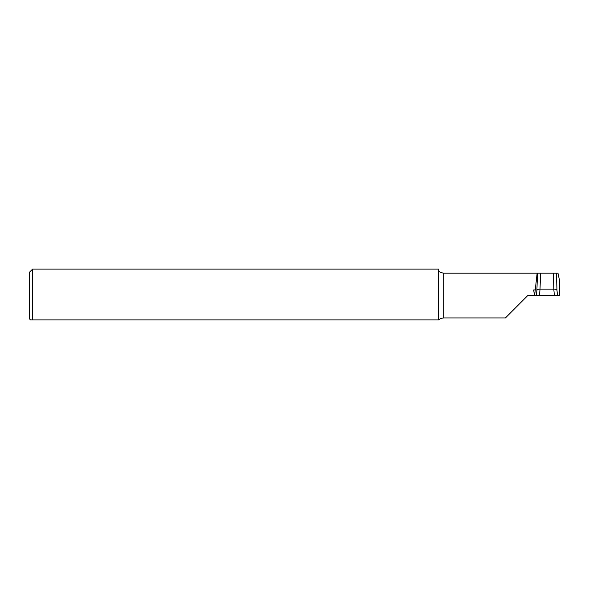 <?xml version="1.0" encoding="UTF-8"?>
<svg xmlns="http://www.w3.org/2000/svg" width="589" height="589" viewBox="0 0 589 589"><rect width="100%" height="100%" fill="white"/><g stroke="black" fill="none" stroke-linecap="round" stroke-linejoin="round"><path stroke-width="0.88" d="M30.51 319.915L29.45 318.855L29.45 272.265L32.631 269.085L32.631 319.915L30.51 319.915L438.474 319.915L438.474 269.085L32.631 269.085M438.474 270.174C438.393 271.544 440.16 272.545 443.775 273.186L557.974 273.186L559.55 280.526L559.55 295.56L536.402 295.56L536.888 290.443C537.271 289.56 538.309 289.118 540.017 289.118L539.495 295.56L527.744 295.56L505.443 317.935L443.775 317.935C441.279 318.178 439.666 318.84 438.938 319.915L438.474 319.915M553.793 289.118L553.881 289.118C555.582 289.118 556.627 289.56 557.003 290.443L557.489 295.56L554.404 295.56L553.793 289.118L540.106 289.118M537.139 273.186L535.261 289.921L533.715 289.921L534.407 295.56M535.261 289.921L534.621 295.56M443.775 273.186L443.775 317.935M540.584 273.186L540.017 289.118M553.881 289.118L553.307 273.186M556.384 273.186L557.003 290.443M536.888 290.443L537.507 273.186"/></g></svg>
